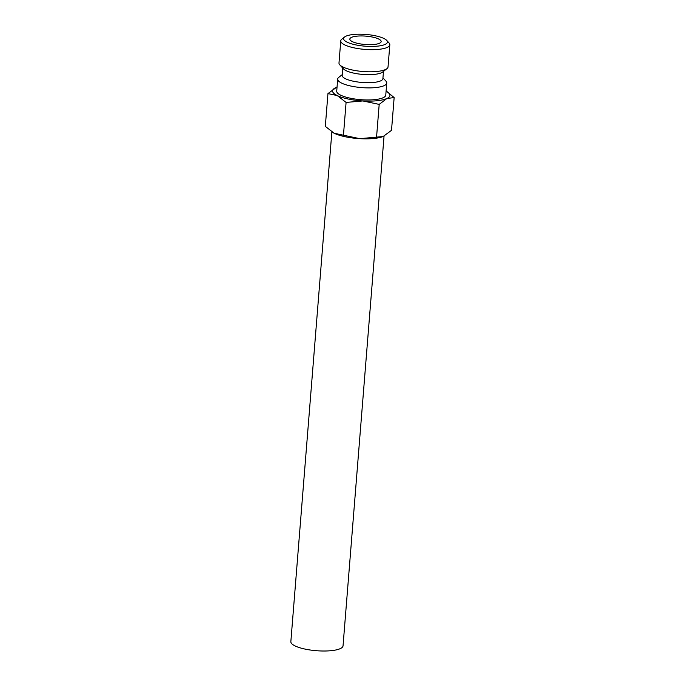 <?xml version="1.0" encoding="UTF-8"?>
<svg xmlns="http://www.w3.org/2000/svg" width="685" height="685" viewBox="0 0 685 685"><rect width="100%" height="100%" fill="white"/><g stroke="black" fill="none" stroke-linecap="round" stroke-linejoin="round"><path stroke-width="1.03" d="M382.958 77.893L385.929 81.121A24.609 6.576 -175.4 0 1 386.742 83.022A24.609 6.576 -175.4 0 1 351.148 86.113A24.609 6.576 -175.4 0 1 337.688 79.075A24.609 6.576 -175.4 0 1 338.801 77.336L342.252 74.622M337.688 79.075L336.72 91.139A24.609 6.576 4.6 0 0 350.172 98.178A24.609 6.576 4.6 0 0 385.775 95.087L386.742 83.022M383.48 71.386L382.889 78.664A20.422 5.463 -175.4 0 1 353.357 81.224A20.422 5.463 -175.4 0 1 342.192 75.384L342.774 68.115M386.683 40.389L389.003 42.907A24.609 6.576 -175.4 0 1 389.816 44.808L388.035 66.933A24.609 6.576 -175.4 0 1 386.931 68.671L382.624 72.062A20.422 5.463 -175.4 0 1 353.999 73.184A20.422 5.463 -175.4 0 1 343.519 68.92L339.803 64.878A24.609 6.576 -175.4 0 1 338.989 62.986L340.77 40.86A24.609 6.576 -175.4 0 1 341.875 39.113L344.572 36.999A21.988 5.882 -175.4 0 1 375.389 35.791A21.988 5.882 -175.4 0 1 386.683 40.389A21.988 5.882 -175.4 0 1 379.302 45.929A21.988 5.882 -175.4 0 1 355.601 44.842A21.988 5.882 -175.4 0 1 344.572 36.999M386.931 68.671A24.609 6.576 -175.4 0 1 352.441 70.016A24.609 6.576 -175.4 0 1 339.803 64.878M389.816 44.808A24.609 6.576 -175.4 0 1 354.222 47.89A24.609 6.576 -175.4 0 1 340.77 40.86M386.092 91.105A28.796 7.698 -175.4 0 1 386.717 91.456A28.796 7.698 -175.4 0 1 386.862 98.512L394.149 97.561L391.512 130.338L383.12 136.529L359.805 138.661L334.186 133.258L325.315 126.382L327.952 93.605L337.217 95.549L346.088 102.425L362.836 100.943A28.796 7.698 -175.4 0 1 348.288 99.042A28.796 7.698 -175.4 0 1 337.217 95.549A28.796 7.698 -175.4 0 1 335.633 87.723A28.796 7.698 -175.4 0 1 336.378 87.406A28.796 7.698 -175.4 0 1 337.037 87.158M383.12 136.529L383.086 136.546A28.796 7.698 -175.4 0 1 383.086 136.546A28.796 7.698 -175.4 0 1 359.805 138.661A28.796 7.698 -175.4 0 1 345.257 136.752A28.796 7.698 -175.4 0 1 334.186 133.258A28.796 7.698 -175.4 0 1 332.747 132.496A28.796 7.698 -175.4 0 1 332.687 132.462M384.045 136.127L343.039 645.827A26.176 6.996 -175.4 0 1 305.167 649.115A26.176 6.996 -175.4 0 1 290.851 641.631L331.865 131.948M358.426 43.549A15.704 4.196 -175.4 0 1 349.838 39.062A15.704 4.196 -175.4 0 1 372.563 37.084A15.704 4.196 -175.4 0 1 381.151 41.58A15.704 4.196 -175.4 0 1 358.426 43.549M386.862 98.512A28.796 7.698 -175.4 0 1 362.836 100.943L379.19 104.403L386.862 98.512M394.149 97.561L386.768 91.49M336.378 87.406L327.952 93.605M379.19 104.403L376.553 137.18M346.088 102.425L343.45 135.202"/></g></svg>
